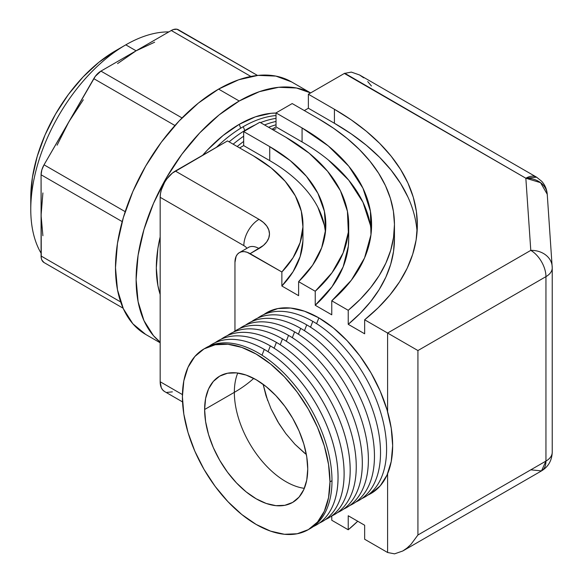 <?xml version="1.0" encoding="UTF-8"?>
<svg xmlns="http://www.w3.org/2000/svg" width="583" height="583" viewBox="0 0 583 583"><rect width="100%" height="100%" fill="white"/><g stroke="black" fill="none" stroke-linecap="round" stroke-linejoin="round"><path stroke-width="0.87" d="M42.902 192.937L41.08 215.397L41.08 256.01A14.298 8.257 120 0 0 44.038 262.554L68.911 276.918A134.389 77.59 -60 0 1 68.758 276.823L93.783 291.274A14.298 8.257 120 0 0 93.856 291.318L69.071 277.005A134.389 77.59 -60 0 1 68.911 276.918L44.038 262.554L41.845 260.033L41.269 258.174L41.08 174.776L41.845 169.864L44.038 164.814L95.313 76.322L100.932 71.111L136.109 50.801L125.797 44.847A134.389 77.59 120 0 0 41.08 253.197A134.389 77.59 -60 0 1 30.768 209.443A134.389 77.59 -60 0 1 125.79 44.847L115.485 50.801A119.806 69.173 120 0 0 30.768 197.535L32.393 177.509L37.217 156.375L45.044 134.943L55.582 114.042L68.415 94.461L83.063 76.963L98.957 62.228L115.485 50.801L125.79 44.847A134.389 77.59 -60 0 1 125.797 44.847A134.389 77.59 -60 0 1 168.844 31.897A134.389 77.59 120 0 0 125.797 44.847L136.109 50.801L117.569 63.613M239.219 101.012L218.596 89.104A145.816 84.185 120 0 0 123.341 217.59A145.816 84.185 120 0 0 145.692 334.438L132.866 323.798L123.341 308.713L117.474 289.766L115.492 267.684L117.474 243.315L123.341 217.59L132.866 191.508L145.692 166.068L161.316 142.237L179.141 120.943L198.482 103.002L218.596 89.104L239.219 101.012A145.816 84.185 -60 0 1 310.593 92.937L296.499 88.004L278.674 87.29L259.333 91.684L239.219 101.012L219.106 114.909L199.765 132.851L181.94 154.145L166.315 177.968L153.489 203.416L143.965 229.498L138.098 255.223L136.116 279.592L138.098 301.673L143.965 320.621L153.489 335.706L160.165 342.134A145.816 84.185 -60 0 1 145.801 223.624A145.816 84.185 -60 0 1 239.219 101.012M291.5 81.882A145.816 84.185 120 0 0 218.596 89.104L238.709 79.776L258.058 75.382L275.883 76.096L291.507 81.882L310.63 92.923M83.311 99.773L68.911 121.738L44.038 164.814A14.298 8.257 120 0 0 41.08 174.776L122.19 221.606L41.08 174.776L41.08 215.397L42.902 235.751M154.648 42.209L136.109 50.801L100.932 71.111A14.298 8.257 120 0 0 93.783 78.654L174.936 125.513L93.783 78.654L68.911 121.738L57.09 145.189M136.109 50.801L171.278 30.498L173.253 29.58L176.897 29.223L257.504 75.44L178.427 29.784A14.298 8.257 120 0 0 171.278 30.498L136.109 50.801M44.038 164.814L125.192 211.665L44.038 164.814M41.08 256.01L120.674 301.965L41.08 256.01M100.932 71.111L182.042 117.941L100.932 71.111M250.879 76.453L171.278 30.498L250.879 76.453M253.729 378.382A141.538 81.715 180 0 1 234.344 392.344A72.911 42.1 60 0 1 237.747 373.025A72.911 42.1 -120 0 0 234.344 392.344A72.911 42.1 -120 0 0 304.333 488.35A72.911 42.1 60 0 1 234.344 392.344A141.538 81.715 0 0 0 253.729 378.382M331.997 480.691A104.342 60.238 60 0 1 309.347 529.029A104.342 60.238 -120 0 0 310.375 528.46A104.342 60.238 -120 0 0 331.997 480.691L329.963 481.864A104.335 60.238 60 0 1 308.341 529.634A104.335 60.238 60 0 1 227.938 501.664A104.335 60.238 60 0 1 182.406 396.673L183.82 414.112L188.018 432.52L194.839 451.184L204.014 469.388L215.193 486.441L227.946 501.671L241.792 514.512L256.185 524.46L270.578 531.135L284.417 534.276L297.17 533.766L308.349 529.626L317.524 522.018L324.345 511.225L328.542 497.663L329.963 481.864L328.542 464.425L324.345 446.017L317.524 427.354L308.349 409.149L297.17 392.097L284.417 376.858L270.578 364.025L256.185 354.078L241.792 347.402L227.946 344.262L215.193 344.772L204.014 348.911L194.839 356.519L188.018 367.312L183.82 380.874L182.406 396.673A104.335 60.238 60 0 1 203.999 348.918A104.335 60.238 60 0 1 284.409 376.851A104.335 60.238 60 0 1 329.963 481.864L331.997 480.691A104.342 60.238 -120 0 0 258.211 352.904A104.342 60.238 60 0 1 331.997 480.691M264.259 349.406L262.015 355.207L264.259 349.406A104.342 60.238 60 0 1 338.038 477.2A104.342 60.238 -120 0 0 264.259 349.406A104.342 60.238 -120 0 0 209.144 346.149A104.342 60.238 60 0 1 212.081 344.247A104.342 60.238 60 0 1 264.259 349.406M313.304 526.566A104.342 60.238 -120 0 0 338.038 477.2A104.342 60.238 60 0 1 316.416 524.977A104.342 60.238 60 0 1 313.304 526.566M338.06 477.193A104.342 60.238 60 0 1 316.431 524.97A104.342 60.238 -120 0 0 316.438 524.962A104.342 60.238 -120 0 0 338.06 477.193L338.06 477.193A104.342 60.238 -120 0 0 264.281 349.399A104.342 60.238 60 0 1 338.06 477.193M270.33 345.908L268.078 351.702L270.33 345.908A104.342 60.246 60 0 1 344.123 473.688A104.342 60.246 -120 0 0 270.33 345.908A104.342 60.246 -120 0 0 218.159 340.734A104.342 60.246 -120 0 0 218.151 340.742A104.342 60.246 60 0 1 270.33 345.908A104.342 60.246 60 0 1 344.108 473.702A104.342 60.246 60 0 1 322.494 521.472A104.342 60.246 -120 0 0 322.501 521.464A104.342 60.246 -120 0 0 344.123 473.688L344.108 473.702A104.342 60.246 60 0 1 322.486 521.472A104.342 60.246 60 0 1 319.375 523.068A104.342 60.246 -120 0 0 344.108 473.702A104.342 60.246 -120 0 0 270.344 345.894A104.342 60.246 -120 0 0 215.207 342.644A104.342 60.246 60 0 1 218.144 340.742A104.342 60.246 60 0 1 270.344 345.894M276.393 342.403L274.141 348.204L276.393 342.403A104.35 60.246 60 0 1 350.179 470.197A104.35 60.246 -120 0 0 276.393 342.403A104.35 60.246 -120 0 0 221.27 339.138A104.35 60.246 60 0 1 224.207 337.236A104.35 60.246 60 0 1 276.393 342.403M325.438 519.57A104.35 60.246 -120 0 0 350.179 470.197A104.35 60.246 60 0 1 328.557 517.974A104.35 60.246 -120 0 0 328.572 517.966A104.35 60.246 -120 0 0 350.194 470.19A104.35 60.246 60 0 1 328.564 517.966A104.35 60.246 60 0 1 325.438 519.57M276.408 342.389A104.35 60.246 60 0 1 350.194 470.19L350.194 470.19A104.35 60.246 -120 0 0 276.408 342.389A104.35 60.246 -120 0 0 224.222 337.229A104.35 60.246 -120 0 0 224.215 337.236A104.35 60.246 60 0 1 276.408 342.389M282.464 338.898L280.212 344.699L282.464 338.898A104.35 60.246 60 0 1 356.257 466.691A104.35 60.246 -120 0 0 282.464 338.898A104.35 60.246 -120 0 0 230.285 333.724A104.35 60.246 -120 0 0 230.278 333.731A104.35 60.246 60 0 1 282.464 338.898A104.35 60.246 60 0 1 356.249 466.699A104.35 60.246 60 0 1 334.627 514.468A104.35 60.246 -120 0 0 334.635 514.468A104.35 60.246 -120 0 0 356.257 466.691L356.249 466.699A104.35 60.246 60 0 1 334.62 514.476A104.35 60.246 60 0 1 331.508 516.064A104.35 60.246 -120 0 0 356.249 466.699A104.35 60.246 -120 0 0 282.471 338.891A104.35 60.246 -120 0 0 227.334 335.633A104.35 60.246 60 0 1 230.27 333.731A104.35 60.246 60 0 1 282.471 338.891M288.527 335.393L286.275 341.201L288.527 335.393A104.35 60.246 60 0 1 362.313 463.194A104.35 60.246 -120 0 0 288.527 335.393A104.35 60.246 -120 0 0 233.404 332.128A104.35 60.246 60 0 1 236.341 330.226A104.35 60.246 -120 0 0 236.341 330.226A104.35 60.246 60 0 1 288.527 335.393M337.572 512.566A104.35 60.246 -120 0 0 362.313 463.194A104.35 60.246 60 0 1 340.691 510.97L340.698 510.97A104.35 60.246 -120 0 0 362.327 463.194A104.35 60.246 60 0 1 340.698 510.97A104.35 60.246 60 0 1 337.572 512.566M288.534 335.385A104.35 60.246 60 0 1 362.327 463.194L362.327 463.194A104.35 60.246 -120 0 0 288.534 335.385A104.35 60.246 -120 0 0 236.348 330.226A104.35 60.246 60 0 1 288.534 335.385M294.59 331.887L292.338 337.695L294.59 331.887A104.357 60.253 60 0 1 368.39 459.688A104.357 60.253 -120 0 0 294.59 331.887A104.357 60.253 -120 0 0 242.411 326.72L242.411 326.72A104.357 60.253 60 0 1 294.59 331.887A104.357 60.253 60 0 1 368.383 459.695A104.357 60.253 60 0 1 346.761 507.472A104.357 60.253 -120 0 0 346.768 507.465A104.357 60.253 -120 0 0 368.39 459.688L368.383 459.695A104.357 60.253 60 0 1 346.761 507.472A104.357 60.253 60 0 1 343.642 509.068A104.357 60.253 -120 0 0 368.383 459.695A104.357 60.253 -120 0 0 294.604 331.88A104.357 60.253 -120 0 0 239.467 328.623A104.357 60.253 60 0 1 242.404 326.728A104.357 60.253 60 0 1 294.604 331.88M300.66 328.382L298.409 334.19L300.66 328.382A104.357 60.253 60 0 1 374.454 456.19A104.357 60.253 -120 0 0 300.66 328.382A104.357 60.253 -120 0 0 245.53 325.125A104.357 60.253 60 0 1 248.467 323.222A104.357 60.253 60 0 1 300.66 328.382M349.705 505.57A104.357 60.253 -120 0 0 374.454 456.19A104.357 60.253 60 0 1 352.832 503.974A104.357 60.253 -120 0 0 352.832 503.967A104.357 60.253 -120 0 0 374.461 456.19L374.454 456.19A104.357 60.253 60 0 1 352.824 503.974A104.357 60.253 60 0 1 349.705 505.57M300.668 328.375A104.357 60.253 60 0 1 374.461 456.19A104.357 60.253 -120 0 0 300.668 328.375A104.357 60.253 -120 0 0 248.475 323.215L248.475 323.215A104.357 60.253 60 0 1 300.668 328.375M306.724 324.877L304.472 330.692L306.724 324.877A104.357 60.253 60 0 1 380.524 452.692A104.357 60.253 -120 0 0 306.724 324.877A104.357 60.253 -120 0 0 254.538 319.71L254.538 319.71A104.357 60.253 60 0 1 306.724 324.877A104.357 60.253 60 0 1 380.524 452.692A104.357 60.253 60 0 1 358.895 500.469A104.357 60.253 -120 0 0 358.902 500.469A104.357 60.253 -120 0 0 380.524 452.692L380.524 452.692A104.357 60.253 60 0 1 358.895 500.469A104.357 60.253 60 0 1 355.776 502.065A104.357 60.253 -120 0 0 380.524 452.692A104.357 60.253 -120 0 0 306.731 324.877A104.357 60.253 -120 0 0 251.594 321.619A104.357 60.253 60 0 1 254.538 319.717A104.357 60.253 60 0 1 306.731 324.877M257.657 318.114A104.364 60.253 60 0 1 312.794 321.371L310.535 327.187L312.794 321.371A104.364 60.253 60 0 1 386.587 449.187A104.364 60.253 -120 0 0 312.794 321.371A104.364 60.253 -120 0 0 260.601 316.212A104.364 60.253 60 0 1 312.794 321.371A104.364 60.253 60 0 1 386.587 449.187A104.364 60.253 60 0 1 361.846 498.567A104.364 60.253 -120 0 0 386.587 449.187L386.587 449.187A104.364 60.253 60 0 1 364.958 496.971A104.364 60.253 -120 0 0 386.587 449.187A104.364 60.253 -120 0 0 312.794 321.371A104.364 60.253 -120 0 0 257.657 318.114A104.364 60.253 60 0 1 260.601 316.212M318.857 317.866L316.605 323.682L318.857 317.866L304.464 311.191L290.618 308.05L277.858 308.56L266.679 312.699L263.72 314.609A104.364 60.253 -120 0 1 318.857 317.866A104.364 60.253 -120 0 1 387.833 412.604A104.364 60.253 -120 0 1 367.909 495.069L371.043 493.466L380.218 485.85L387.039 475.058L391.237 461.496L392.658 445.689L391.237 428.243L387.039 409.834L380.218 391.164L371.043 372.952L359.857 355.9L347.104 340.661L333.257 327.814L318.857 317.866M204.626 409.499L234.344 392.344L204.626 409.499L205.617 398.459L208.546 388.985L213.312 381.442L219.725 376.122L227.538 373.229L236.45 372.872L246.121 375.073L256.185 379.737L266.242 386.682L275.912 395.66L284.825 406.307L292.637 418.222L299.05 430.946L303.816 443.984L306.753 456.846L307.737 469.038A72.911 42.1 60 0 1 292.637 502.415A72.911 42.1 60 0 1 236.45 482.877A72.911 42.1 60 0 1 204.626 409.499A72.911 42.1 60 0 1 219.725 376.122A72.911 42.1 60 0 1 275.912 395.66A72.911 42.1 60 0 1 307.737 469.038L306.753 480.079L303.816 489.552L299.05 497.095L292.637 502.415L284.825 505.308L275.912 505.658L266.242 503.464L256.185 498.8L246.121 491.848L236.45 482.877L227.538 472.23L219.725 460.315L213.312 447.591L208.546 434.554L205.617 421.691L204.626 409.499M364.958 496.971A104.364 60.253 60 0 1 361.846 498.567M264.281 349.399A104.342 60.238 -120 0 0 212.095 344.24A104.342 60.238 -120 0 0 212.088 344.24A104.342 60.238 60 0 1 264.281 349.399M306.359 454.558L294.896 444.224L285.816 433.577L294.896 444.224L306.359 454.558M279.068 423.783L271 408.719L277.727 421.589L285.816 433.577L294.932 444.268L304.734 453.275L294.932 444.268L285.808 433.563L279.133 423.885M266.642 397.664L263.115 384.277L265.95 395.544L271 408.719M205.027 348.343A104.342 60.238 60 0 1 258.211 352.904A104.342 60.238 -120 0 0 206.032 347.745L203.999 348.918M243.672 141.414A117.234 67.686 120 0 0 237.201 146.522A117.234 67.686 -60 0 1 243.672 141.414M243.672 136.196A117.234 67.686 120 0 0 233.156 144.19A117.234 67.686 -60 0 1 243.672 136.196M247.309 129.011A117.234 67.686 120 0 0 229.112 141.851A117.234 67.686 -60 0 1 247.309 129.011A117.234 67.686 -60 0 1 255.485 124.762A117.234 67.686 120 0 0 247.309 129.011L247.454 129.397L247.309 129.011M243.264 126.679A117.234 67.686 120 0 0 216.475 147.28A117.234 67.686 -60 0 1 243.264 126.679A117.234 67.686 -60 0 1 276.021 115.558A117.234 67.686 120 0 0 243.264 126.679L244.758 130.526L243.264 126.679M239.219 124.347A117.234 67.686 120 0 0 202.673 155.246L207.497 149.948L223.049 135.518L239.219 124.347L240.713 128.194L239.219 124.347L255.39 116.848L270.942 113.313L276.021 113.044A117.234 67.686 120 0 0 239.219 124.347M160.165 236.917A117.234 67.686 120 0 0 160.165 294.495L157.92 285.677L156.324 267.925L157.92 248.329L160.165 236.917M351.316 72.095L359.522 74.952L351.316 72.095L344.364 73.443L308.371 94.227L334.423 109.269A283.076 163.429 180 0 1 417.333 224.834A283.076 163.429 180 0 1 364.652 319.79L364.652 333.797L348.233 324.323L348.233 310.309A260.2 150.225 180 0 0 394.458 224.834A260.2 150.225 180 0 0 318.252 118.611L292.192 103.563L276.021 112.905L276.021 126.912L302.074 141.953L302.074 127.947A237.325 137.02 180 0 1 371.59 224.834A237.325 137.02 180 0 1 331.763 300.806L348.233 310.309L360.279 299.268L370.613 287.659L379.169 275.577L385.873 263.108L390.683 250.355L393.547 237.405L394.458 224.36L393.408 211.323L390.399 198.388L385.45 185.649L378.615 173.209L369.928 161.156L359.463 149.583L347.3 138.579L333.527 128.231L318.252 118.611L292.192 103.563L276.021 112.905L302.074 127.947L328.273 145.918L348.765 166.206L362.954 188.222L370.431 211.316L370.956 234.796L364.535 257.992L351.338 280.212L331.763 300.806L331.763 314.813L315.235 305.266L315.235 291.26A214.449 123.815 180 0 0 348.714 224.834A214.449 123.815 180 0 0 285.903 137.289L259.843 122.241L243.672 131.583L269.725 146.624A191.574 110.602 180 0 1 325.839 224.834A191.574 110.602 180 0 1 298.613 281.662L298.613 295.668L281.866 286.005L281.866 271.991A168.698 97.397 180 0 0 302.963 224.834A168.698 97.397 180 0 0 253.554 155.96L227.494 140.918L172.371 173.085L166.898 178.85L164.603 182.355L161.316 189.934L160.456 193.716L160.165 197.302L243.84 245.618A21.447 12.381 -60 0 1 259.005 219.346A35.745 20.638 0 0 1 259.005 248.533A21.447 12.381 -120 0 0 248.285 247.469A21.447 12.381 60 0 1 259.005 248.533L250.114 253.663L281.866 271.991L293.074 257.693L300.15 242.535L302.927 226.918L301.309 211.243L295.362 195.924L285.225 181.357L271.168 167.919L253.554 155.96L227.494 140.918L175.33 171.038L259.005 219.346L263.45 222.48L266.752 226.044L268.785 229.913L269.477 233.943L268.785 237.966L266.752 241.836L263.45 245.407L250.114 253.663A21.447 12.381 60 0 0 239.394 252.599A21.447 12.381 60 0 0 234.956 262.423L234.956 331.071L234.956 262.423L236.108 256.382L237.507 254.166L239.394 252.599L241.69 251.754L244.313 251.645L247.156 252.293L281.866 271.991L281.866 286.005L298.613 295.668L298.613 281.662L315.235 291.26L332.004 272.742L343.147 252.862L348.335 232.187L347.424 211.294L340.45 190.794L327.595 171.264L309.238 153.256L285.903 137.289L259.843 122.241L243.672 131.583L243.672 145.59L239.628 147.922L243.672 145.59L269.725 160.631L269.725 146.624L290.203 160.587L306.418 176.314L317.917 193.367L324.388 211.279L325.664 229.556L321.692 247.717L312.597 265.243L298.613 281.662L315.235 291.26L315.235 305.266L331.763 314.813L331.763 300.806L348.233 310.309L348.233 324.323L364.652 333.797L364.652 319.79L387.6 333.039L387.6 411.773L387.6 333.039L530.785 250.377L525.844 178.223L344.364 73.443L308.371 94.227L308.371 108.234L304.326 110.566L308.371 108.234L334.423 123.275L334.423 109.269L351.214 119.85L366.328 131.248L379.65 143.36L391.084 156.106L400.536 169.376L407.94 183.077L413.23 197.098L416.371 211.33L417.333 225.672L416.116 240.007L412.72 254.224L407.182 268.209L399.537 281.866L389.852 295.085L378.192 307.758L364.652 319.79L394.56 337.061L387.6 333.039L530.785 250.377A21.447 12.381 60 0 1 545.95 276.641L545.95 461.08L417.931 534.99L417.931 350.551L545.95 276.641L545.95 461.08L417.931 534.99L410.971 544.376L406.949 548.107L402.766 550.993L394.56 553.85L387.6 552.502L364.652 539.246L387.6 552.502L394.56 553.85L402.766 550.993L406.949 548.107L410.971 544.376L417.931 534.99L417.931 350.551L394.56 337.061L417.931 350.551L545.95 276.641A21.447 12.381 -120 0 0 530.785 250.377A21.447 17.497 -3.9 0 1 552.181 266.416A21.447 17.497 176.1 0 0 530.785 250.377L525.844 178.223A21.447 12.381 -60 0 1 536.564 177.166L525.844 178.223L540.565 182.676L547.24 194.27L547.277 195.247M160.165 197.302L160.165 381.741L161.316 387.775L162.715 389.991L164.603 391.557A21.447 12.381 120 0 1 160.165 381.741L160.165 197.302L243.84 245.618A14.298 8.257 180 0 1 246.915 248.256A14.298 8.257 180 0 0 243.84 245.618A21.447 12.381 120 0 1 259.005 219.346L175.33 171.038A21.447 12.381 120 0 0 160.165 197.302M166.898 392.41L172.371 391.863M276.021 126.912L271.977 129.244L276.021 126.912L276.021 112.905L302.074 127.947L302.074 141.953L276.021 126.912M273.033 129.856L276.014 128.756M331.763 520.262L348.233 529.772L357.729 521.246A260.2 150.225 0 0 1 348.233 529.772L331.763 520.262L331.763 515.948L331.763 520.262M387.6 473.768L387.6 552.502L387.6 473.768M364.652 539.246L364.652 525.239L348.233 515.758L348.233 529.772L348.233 515.758L364.652 525.239L364.652 539.246M271.037 408.807L277.763 421.647L271.037 408.807L265.979 395.624L263.115 384.277L267.677 400.608M260.492 122.619A117.234 67.686 -60 0 1 276.021 118.364A117.234 67.686 120 0 0 260.492 122.619M264.536 124.951A117.234 67.686 -60 0 1 276.021 121.439A117.234 67.686 120 0 0 264.536 124.951M268.581 127.291A117.234 67.686 -60 0 1 276.021 124.784A117.234 67.686 120 0 0 268.581 127.291M182.428 394.596L160.165 381.741L182.428 394.596M552.218 267.393A21.447 17.497 176.1 0 0 552.181 266.416A21.447 17.497 -3.9 0 1 552.218 267.393A21.447 12.381 180 0 1 552.232 267.881L552.232 452.321A21.447 12.381 0 0 1 545.95 461.08C550.272 458.5 552.356 455.418 552.218 451.832L552.232 452.321C551.853 460.599 548.275 466.794 541.512 470.896A21.447 12.381 -120 0 0 545.95 461.08L541.512 470.896L530.785 469.832M367.735 81.569L371.437 86M363.712 77.838L359.522 74.952L536.564 177.166L541.702 181.298C544.988 184.957 546.832 189.278 547.24 194.27A21.447 17.497 176.1 0 0 525.844 178.223L344.721 73.247M552.232 267.881A21.447 12.381 180 0 1 545.95 276.641A21.447 12.381 0 0 0 552.232 267.881L547.24 194.27M348.714 224.834L348.714 238.841A214.449 123.815 0 0 1 315.235 305.266L332.004 286.749L343.147 266.868L348.335 246.194L348.714 238.432M328.273 159.924L348.765 180.22L362.954 202.228L370.431 225.322L371.276 231.837A237.325 137.02 0 0 0 302.074 141.953M417.078 231.837A283.076 163.429 0 0 0 334.423 123.275L351.214 133.864L366.328 145.254L379.65 157.366L391.084 170.112L400.536 183.383L407.94 197.083M394.458 238.367L393.547 251.411L390.683 264.361L385.873 277.114L379.169 289.583L370.613 301.666L360.279 313.275L348.233 324.323A260.2 150.225 0 0 0 394.458 238.841L394.458 224.834M308.371 94.227L334.423 109.269L334.423 123.275L308.371 108.234L308.371 94.227M325.452 231.837A191.574 110.602 0 0 0 269.725 160.631L243.672 145.59L243.672 131.583L269.725 146.624L269.725 160.631M302.927 240.925L300.15 256.542L293.074 271.7L281.866 286.005A168.698 97.397 0 0 0 302.963 238.841L302.963 224.834M317.917 207.373L324.388 225.286L325.452 231.83M68.911 276.918L58.599 270.964M30.768 209.443L30.768 197.535M160.165 342.789L145.692 334.438M93.783 291.274L123.115 308.21M178.427 29.784L257.504 75.44M310.375 528.46L308.341 529.634M182.537 401.913L164.603 391.557M249.211 247.017L239.394 252.599M541.512 470.896L402.766 550.993M371.59 224.834L371.59 225.322"/></g></svg>
